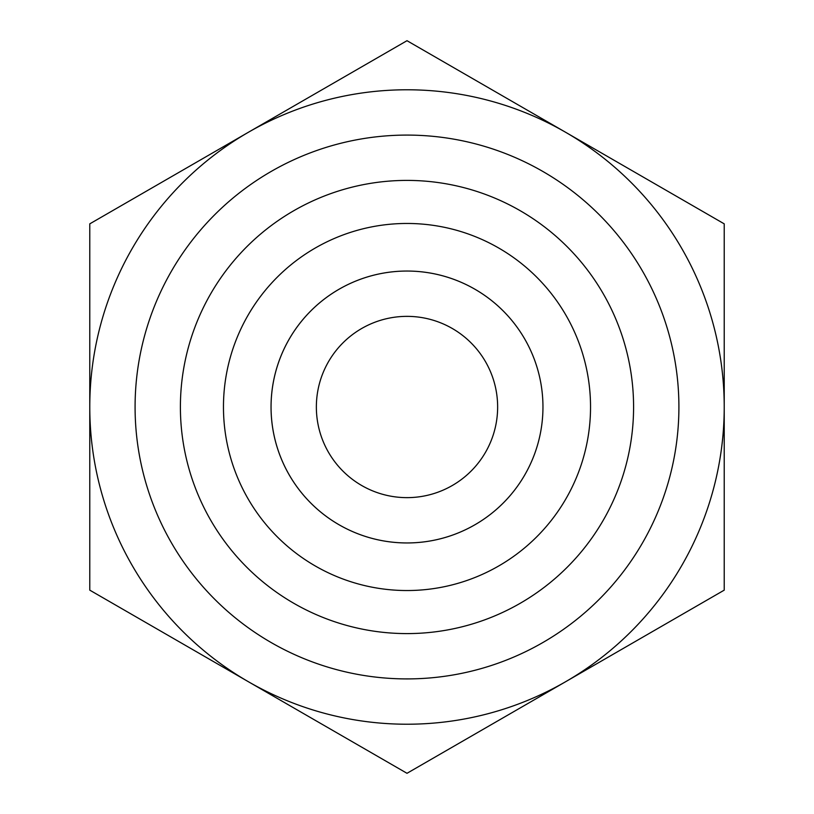 <?xml version="1.0" encoding="UTF-8"?>
<svg xmlns="http://www.w3.org/2000/svg" width="814" height="814" viewBox="0 0 814 814"><rect width="100%" height="100%" fill="white"/><g stroke="black" fill="none" stroke-linecap="round" stroke-linejoin="round"><path stroke-width="1.22" d="M497.639 407A90.639 90.639 0 0 0 407 316.361A90.639 90.639 0 0 0 316.361 407A90.639 90.639 0 0 0 407 497.639A90.639 90.639 0 0 0 497.639 407M89.774 223.85L407 40.7L724.226 223.85L724.226 407A317.226 317.226 0 0 0 248.392 132.275A317.226 317.226 0 0 0 89.774 407L89.774 223.85M89.774 590.15L89.774 407A317.226 317.226 0 0 0 248.392 681.725L89.774 590.15M407 773.3L248.392 681.725A317.226 317.226 0 0 0 724.226 407L724.226 590.15L407 773.3M271.042 407A135.958 135.958 0 0 0 407 542.958A135.958 135.958 0 0 0 542.958 407A135.958 135.958 0 0 0 407 271.042A135.958 135.958 0 0 0 271.042 407M223.463 407A183.537 183.537 0 0 1 407 223.463A183.537 183.537 0 0 1 590.537 407A183.537 183.537 0 0 1 407 590.537A183.537 183.537 0 0 1 223.463 407M542.958 407A135.958 135.958 0 0 0 339.021 289.265A135.958 135.958 0 0 0 339.021 524.735A135.958 135.958 0 0 0 542.958 407M678.907 407A271.907 271.907 0 0 0 271.042 171.52A271.907 271.907 0 0 0 271.042 642.48A271.907 271.907 0 0 0 678.907 407M633.587 407A226.587 226.587 0 0 1 293.701 603.235A226.587 226.587 0 0 1 293.701 210.765A226.587 226.587 0 0 1 633.587 407"/></g></svg>

